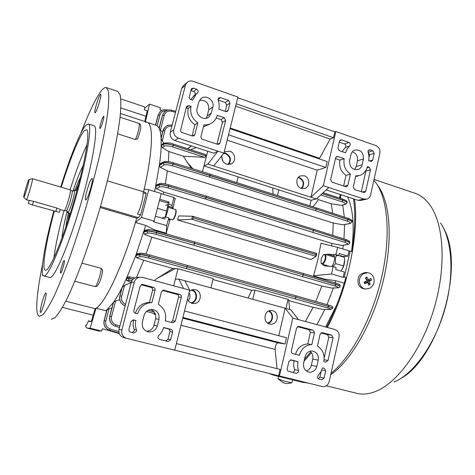 <?xml version="1.0" encoding="UTF-8"?>
<svg xmlns="http://www.w3.org/2000/svg" width="475" height="475" viewBox="0 0 475 475"><rect width="100%" height="100%" fill="white"/><g stroke="black" fill="none" stroke-linecap="round" stroke-linejoin="round"><path stroke-width="0.71" d="M221.831 157.712L223.03 161.399M227.982 164.493C231.177 160.14 230.381 156.56 225.607 153.746L223.66 153.461M301.281 188.385C304.404 184.128 303.679 180.619 299.108 177.846L298.146 177.626M188.296 300.604L188.296 300.604C190.267 298.199 190.523 295.616 189.056 292.855M190.665 302.771C197.19 302.343 197.962 291.644 191.579 290.249L191.045 290.13M267.573 322.988C272.971 322.003 273.665 313.025 268.5 311.149M161.91 110.42L159.921 109.749L160.384 107.754L149.56 104.102L144.661 108.205M314.123 275.72L331.639 273.962L343.158 277.341L344.345 272.027L335.7 269.473L336.152 267.478L333.123 266.576L331.639 273.962M313.488 275.933L324.128 279.027L335.736 280.713L344.262 283.189M342.968 256.553L347.896 256.15L349.072 250.877L350.117 251.103L344.339 276.973L346.631 277.643M344.339 276.973L343.158 277.341M349.072 250.877L337.63 247.386L320.963 243.248L317.9 259.493L313.613 275.518L314.486 275.827M350.117 251.103L352.408 251.797M336.092 255.764L338.841 255.532L335.819 254.624L327.637 254.155L325.725 254.558M322.323 264.201L324.282 265.846L333.123 266.576M337.63 247.386L335.819 254.624M347.896 256.15L339.287 253.543L338.841 255.532M321.522 243.366L320.904 243.651L321.878 243.473M336.728 304.938L325.618 326.984L336.728 304.938M347.682 196.941C353.305 209.523 354.588 227.715 351.536 251.536C354.588 227.715 353.305 209.523 347.682 196.941M335.736 280.713L335.077 282.874M333.397 288.046L327.014 304.659M324.847 309.492L316.902 324.621M340.551 197.119L341.044 198.562M342.766 205.135L344.339 217.117M344.607 224.657L343.983 238.937M343.312 245.248L342.813 248.965M324.128 279.027L323.956 279.585M347.611 244.578L341.662 245.391L347.166 244.53C348.692 244.138 347.89 243.396 344.761 242.303L205.384 199.025L168.055 187.94C163.964 186.817 161.173 186.491 159.689 186.966L156.465 188.717L163.762 192.06L331.918 243.449L341.662 245.391M331.918 243.449L331.592 245.89M177.68 219.996L311.066 259.546L316.047 256.334L191.698 219.23L192.571 216.244L178.719 215.917L177.68 219.996L191.698 219.23M163.762 192.06L163.299 194.269M161.239 193.646L173.856 197.487L175.382 198.894L174.954 199.263L172.858 208.65M170.21 219.183L166.268 232.792L166.648 225.595L153.395 221.712L154.114 221.154L141.502 217.455L148.746 189.739L144.18 189.216C153.11 150.082 153.52 123.583 147.024 122.247L120.466 113.478M166.268 232.792L166.672 232.91L166.238 233.207L154.185 229.71L153.953 230.458M110.01 330.731L102.303 328.819L101.656 331.039L90.149 328.195L95.998 308.222L105.575 310.662L106.727 310.341M102.297 328.837L110.835 330.938M86.218 325.209L85.779 327.061L87.596 328.255L90.149 328.195M110.835 330.944L107.724 330.167M110.01 330.737L107.35 330.077M107.724 330.173L107.35 330.083M173.856 197.487L172.075 205.248L172.259 208.472M169.694 219.028L169.183 220.008L168.827 217.894L166.648 225.595M154.114 221.154L161.263 193.551L148.746 189.739M154.185 229.71L145.742 225.447L135.464 222.46L141.502 217.455M166.672 232.91L166.369 232.768M168.827 217.894L165.371 216.873L162.254 217.877M172.075 205.248L168.625 204.208L165.466 205.39M167.158 202.873L169.165 202.107L159.891 199.298M169.165 202.107L168.625 204.208M165.371 216.873L164.825 218.987L155.497 216.232M145.415 121.719L149.56 104.102M101.656 331.039L98.937 331.051L88.029 328.362M145.742 225.447L135.737 255.639L126.706 277.881L121.808 288.153C118.893 293.859 116.149 298.549 113.578 302.225L106.905 309.771L104.114 320.572L106.905 309.771L105.575 310.662M135.464 222.46C122.384 267.015 104.916 303.608 95.998 308.222M156.465 188.717L155.557 186.77L154.541 191.502M145.303 122.188L147.024 122.247C153.686 123.559 153.051 151.4 143.581 191.823M147.09 122.271L156.222 125.281L157.563 126.065L159.172 128.375C160.17 130.518 160.811 133.701 161.084 137.94L161.173 145.878C161.007 151.252 160.431 157.486 159.458 164.588L155.557 186.77L158.62 185.072C160.413 184.508 163.792 184.912 168.762 186.271L206.138 197.398L205.384 199.025L206.203 197.416L313.595 230.482L168.797 186.129C163.839 184.739 160.485 184.235 158.739 184.621L155.747 185.832L156.578 184.888M191.383 145.89L187.578 148.675M171.879 126.219C168.298 125.94 165.965 127.437 164.873 130.714L162.248 140.962L163.863 143.189M175.483 112.349L171.665 111.245C167.99 110.568 165.508 111.957 164.225 115.419L160.455 130.043L162.533 132.418M196.323 147.505L190.695 149.684M176.391 343.597L280.072 369.419L278.605 375.772L174.747 350.188L189.727 290.178L184.912 280.731L178.885 279.074L175.352 279.229L173.684 285.831L178 268.755L173.037 268.452L157.083 278.415L154.292 280.577M178 268.755L213.186 278.534L210.894 287.844M212.942 279.526L251.738 290.29L248.087 298.039M289.685 309.433L288.717 299.79L288.076 299.345L254.921 290.13L251.738 290.29M288.8 300.574L313.114 307.319L323.083 309.439L330.208 309.504C331.657 309.427 330.796 308.91 327.613 307.948L148.651 258.05C144.519 256.975 141.758 256.5 140.357 256.631L136.384 257.587L143.717 260.318L173.037 268.452M132.02 280.547L129.331 280.262L126.807 280.636L131.29 282.257M143.717 260.318L136.515 277.436M183.338 156.204L204.654 157.326L172.633 146.953C168.583 145.778 165.799 145.522 164.261 146.187L162.23 147.66L168.851 151.543L183.338 156.204L191.259 168.304M168.851 151.543L168.376 161.631M309.789 205.812L311.083 200.248L203.971 165.917L207.688 151.216L206.482 155.99L205.36 154.494M204.654 157.326L206.465 156.055L202.493 171.766M313.114 307.319L305.419 321.516M312.829 206.773L315.934 203.288L318.303 199.619L331.188 203.763L332.708 213.281M318.303 199.619L317.258 198.123M331.188 203.763L341.234 205.36L344.613 204.47C346.097 203.864 345.236 202.979 342.024 201.816L320.744 194.928M155.527 314.527L154.191 314.183L155.462 314.331M153.847 313.363L154.191 314.183M119.724 299.689L115.668 301.007L111.5 316.677C110.853 320.637 112.332 323.368 115.942 324.87L119.896 326.058M131.248 282.423L124.539 285.368L121.647 296.24C120.941 299.879 122.235 302.605 125.531 304.416M111.845 308.067L109.054 308.851L105.806 321.005C105.171 324.87 106.614 327.53 110.141 328.991L118.827 331.586M111.5 316.677L109.737 316.243L113.264 302.676L109.761 316.243C109.013 321.041 110.829 324.348 115.199 326.171L119.534 327.471L115.229 326.177C110.859 324.36 109.06 321.053 109.844 316.255L113.578 302.225L115.668 301.007M105.806 321.005L104.114 320.572C103.378 325.256 105.153 328.48 109.428 330.244L119.106 333.129L109.452 330.25C105.183 328.486 103.431 325.262 104.197 320.589L107.142 309.581L109.054 308.851M125.139 305.912C120.84 303.881 119.106 300.515 119.938 295.824L121.808 288.153L119.848 295.824C119.059 300.521 120.822 303.887 125.139 305.918C120.798 303.964 119.023 300.604 119.819 295.83L119.837 295.866M350.01 223.565L343.009 224.835L349.505 223.523C351.025 223.042 350.241 222.247 347.148 221.118L315.382 210.639L209.356 177.044L172.467 165.805C168.417 164.683 165.65 164.398 164.166 164.962L160.307 167.36L167.372 170.911L333.207 222.995L343.009 224.835M333.207 222.995L332.749 235.357M167.372 170.911L165.324 183.944M156.946 231.248L194.655 241.959L194.619 243.331L156.815 232.602C151.804 231.242 148.449 230.618 146.763 230.737L143.972 231.283L145.219 230.197M160.307 167.36L159.333 165.472L163.109 163.079C164.908 162.408 168.263 162.753 173.173 164.124L210.11 175.4L209.356 177.044L210.17 175.423L316.314 209.125L173.209 164C168.298 162.604 164.973 162.165 163.216 162.682L159.458 164.588L159.838 163.875L163.786 161.862L163.109 163.079L164.166 164.962M330.452 309.546L323.083 309.439M337.79 287.826L331.669 288.07L337.476 287.779C338.966 287.589 338.129 286.989 334.952 285.98L156.079 234.353C151.947 233.261 149.162 232.839 147.719 233.094L144.418 234.258L151.852 237.209L321.842 286.009L331.669 288.07M321.842 286.009L315.804 301.465M151.852 237.209L146.074 254.066M136.384 257.587L135.737 255.639L139.282 254.743C140.968 254.594 144.323 255.17 149.334 256.482L187.156 266.825L186.426 268.357L187.221 266.843L295.973 297.249L149.37 256.352C144.358 255.016 141.033 254.345 139.389 254.333L136.105 254.63L137.245 253.549L140.523 253.234L139.282 254.743L140.357 256.631M133.315 278.985L126.706 277.881L128.161 276.777L130.007 276.883M144.418 234.258L143.664 232.281L146.644 231.194C148.378 230.898 151.757 231.414 156.78 232.744L194.602 243.396L193.859 244.969L194.667 243.414L303.359 274.877L194.602 243.396L194.661 241.959L303.169 273.428L303.436 274.829L303.175 273.428L194.703 241.983M345.171 204.505L341.234 205.36M273.119 194.144L272.68 187.94M162.23 147.66L161.173 145.878L163.24 144.364C165.086 143.563 168.471 143.883 173.381 145.32L206.465 156.055M160.455 130.043L159.172 128.375L162.551 115.288L164.451 111.957C166.618 110.081 168.987 109.505 171.564 110.236L171.665 111.245M162.248 140.962L161.12 138.486L163.145 130.566L165.318 126.914L163.038 130.643L161.084 137.94L163.008 130.768M159.048 128.113L162.45 115.366L159.048 128.113M341.056 194.78L339.963 198.212M206.482 155.99L173.399 145.249C168.494 143.788 165.14 143.355 163.347 143.955L161.191 145.202L161.601 144.513M126.807 280.636L126.326 278.736L128.274 278.421L133.184 279.104M121.647 296.24L119.938 295.824L122.182 287.423L124.539 285.368M285.968 308.418L288.076 299.345M252.736 299.309L254.921 290.13M236.787 182.59L238.189 176.884M277.465 195.528L278.807 189.899M172.146 125.186C169.557 124.646 167.277 125.222 165.318 126.914L165.318 126.908C167.402 125.198 169.67 124.64 172.134 125.228M175.738 111.388L171.653 110.206C168.892 109.499 166.493 110.081 164.445 111.963L162.45 115.366L164.225 115.419M155.669 125.103L158.3 114.92L160.099 111.726L158.193 115.009L155.503 125.044M167.705 110.123L167.182 109.974C164.457 109.28 162.1 109.862 160.099 111.726L160.099 111.726C162.218 109.856 164.552 109.286 167.093 110.004L167.271 110.253M332.672 308.233L328.652 306.47L296.032 297.261L328.623 306.589C331.324 307.372 332.672 307.948 332.648 308.322L330.208 309.504M339.975 286.401L340.017 286.199C340.035 285.837 338.699 285.255 336.003 284.454L303.418 274.894L335.973 284.59C338.663 285.404 339.993 286.045 339.952 286.514L339.952 286.514C339.934 287.143 339.257 287.583 337.921 287.82L337.476 287.779M349.683 242.98L349.719 242.826C349.778 242.286 348.478 241.585 345.818 240.73L313.648 230.5L345.782 240.867C348.442 241.727 349.731 242.487 349.653 243.135L349.653 243.135C349.689 243.616 349.054 244.091 347.747 244.554L347.166 244.53M352.011 221.914L352.034 221.807C352.112 221.184 350.829 220.43 348.193 219.545L316.386 209.089L348.163 219.664C350.805 220.554 352.07 221.362 351.975 222.08L350.146 223.541L349.505 223.523M347.029 202.831L347.047 202.748C347.112 202.035 345.747 201.216 342.962 200.296L322.228 193.562M322.169 193.616L342.95 200.361C345.735 201.287 347.077 202.172 346.988 203.009L345.301 204.47L344.613 204.47M192.672 216.291L316.742 253.454L315.679 254.41L193.966 218.072L315.661 254.475L316.047 256.334M210.087 174.129L210.122 175.346L210.17 174.123L173.304 162.783L172.467 165.805M316.386 209.089L316.154 207.836L316.386 209.089M316.374 209.148L315.382 210.639L316.374 209.148M168.934 184.894L206.186 196.056L206.156 197.333L206.186 196.056L313.405 229.193L313.648 230.5L313.411 229.193L345.408 239.412M313.637 230.565L312.639 232.037L313.637 230.565M303.418 274.894L302.433 276.319L303.418 274.894M149.5 254.944L187.209 265.353L187.233 266.784L187.215 265.353L295.777 295.765L296.044 297.207L295.783 295.765L187.245 265.365M296.032 297.261L295.052 298.656L296.032 297.261M193.984 218.007L192.636 216.268M193.966 218.072L191.906 219.177M192.939 168.821L186.859 161.999M175.679 268.393L157.083 278.415M191.556 145.944L187.667 148.705M174.954 199.263L174.984 198.77M304.499 359.29L310.816 351.969M326.557 327.239C334.412 312.188 340.866 295.587 345.913 277.436M351.672 251.572C355.003 231.277 355.627 213.703 353.531 198.853M269.111 373.433L272.971 375.007L278.071 375.642M326.349 385.807L356.102 393.157C362.193 394.82 368.867 394.185 376.105 391.252C397.735 382.547 422.245 348.983 434.281 307.818C446.363 266.671 443.893 225.007 430.445 205.776C425.95 199.322 420.702 195.112 414.693 193.147L374.045 179.431M330.713 374.722C350.972 360.964 373 323.012 383.123 281.283C393.294 239.542 390.088 200.943 377.5 185.197M273.891 375.232L302.741 382.333L308.18 383.064M331.022 373.344C351.34 357.099 372.566 317.733 381.9 276.1C391.269 234.448 387.582 196.959 375.024 181.693L373.849 180.31M304.071 361.172L311.434 352.682M327.346 327.453C347.86 288.859 359.456 232.572 354.534 199.179M366.433 272.537L366.065 272.484C359.373 273.309 356.832 277.305 358.453 284.478C359.605 286.864 361.398 288.289 363.82 288.747L365.162 288.996M370.049 288.171C373.872 285.398 375.001 281.699 373.427 277.073C372.216 274.556 370.322 273.107 367.739 272.727L363.506 273.63C359.646 276.397 358.512 280.113 360.098 284.768C361.261 287.167 363.054 288.592 365.489 289.055L370.049 288.171M366.89 276.99L365.418 277.839L367.003 280.749L364.082 282.215L364.806 283.818L367.721 282.352L368.707 285.16L370.179 284.305L369.194 281.503L371.503 279.947L370.785 278.344L368.469 279.9L366.89 276.99L366.1 278.403L366.647 279.609L368.469 279.9M368.143 279.846L368.463 280.565L367.365 281.206L369.194 281.503M367.365 281.206L367.905 282.405L370.179 284.305M364.806 283.818L364.794 282.684L365.898 282.049L367.721 282.352M364.794 282.684L364.497 282.019M368.463 280.565L371.503 279.947M168.037 204.428L165.324 216.885M159.576 200.587L167.812 203.068M157.682 208.394L166.879 211.138M165.591 216.938C167.687 212.034 168.548 208.103 168.186 205.135M292.677 379.858L291.899 382.725L291.531 382.785L282.542 380.629L277.952 378.634M291.793 382.767L287.868 383.586L284.751 383.26L283.367 382.553M283.355 382.595L283.997 382.761M292.244 379.751L283.082 377.494M324.876 259.861C325.773 256.067 325.333 254.357 323.546 254.725L321.219 258.317L321.053 262.99C322.234 264.29 323.511 263.245 324.876 259.861M323.612 254.683L324.888 254.303C326.07 255.022 326.242 256.933 325.393 260.039C324.366 262.841 323.214 264.195 321.931 264.088L321.094 263.097M298.532 177.193L299.22 177.371C304.036 180.197 304.908 183.926 301.845 188.545M301.346 188.409C295.83 186.924 295.195 177.668 300.479 175.881L304.303 175.78C309.896 177.317 310.383 186.746 304.95 188.367L301.346 188.409M223.974 152.944L225.726 153.253C230.69 156.055 231.681 159.808 228.701 164.522M224.135 152.303L224.812 151.822L229.888 151.264C235.309 152.778 236.402 161.375 231.479 163.786L226.67 164.213C222.858 162.509 221.338 159.576 222.104 155.414M218.12 98.96L218.209 100.32C219.308 103.271 219.503 106.216 218.785 109.161L225.732 111.554L227.525 111.281L228.22 110.2L230.007 103.099L228.54 100.379L220.62 97.618L218.743 97.945L218.12 98.96M368.018 151.169L369.016 156.613L368.713 160.799L371.569 161.399L372.667 160.075L374.175 153.312L372.851 150.771L370.215 149.851L369.069 149.863L368.018 151.169M174.794 140.475L213.815 153.217L217.954 151.151L223.933 153.116L237.922 97.072L193.093 81.302C190.677 80.554 188.593 81.017 186.847 82.698L185.398 85.316L173.832 129.877C173.221 133.802 174.747 136.568 178.398 138.178L174.794 140.475C171.196 138.89 169.694 136.165 170.293 132.293L173.832 129.877M237.755 97.749L334.881 131.884L335.825 131.51L323.327 185.713L310.929 197.256L317.217 170.181L325.814 167.455L327.174 161.559L230.031 128.695M366.272 199.245L360.846 200.397L358.019 200.319L363.987 199.043L366.843 199.126C368.796 198.502 370.049 197.101 370.607 194.922L379.858 153.217C380.321 149.607 378.997 147.066 375.897 145.599L335.825 131.51M197.345 93.064L197.523 92.916C198.532 91.42 198.217 90.185 196.573 89.223L193.533 88.16L191.49 88.593L189.086 97.66L189.976 99.115L192.654 100.16L196.217 94.014L197.345 93.064M194.863 134.573L197.861 122.829C192.042 118.714 189.774 113.216 191.057 106.341L189.026 105.646L187.013 106.05L186.449 107.012L180.494 130.56L180.904 131.718L181.842 132.507L192.292 135.975L194.144 135.678L194.863 134.573L192.476 136.028M224.2 117.669L217.241 115.288C216.475 118.204 214.949 120.567 212.663 122.366C210.11 124.284 207.195 125.121 203.923 124.872L200.895 136.83L201.442 138.658L202.439 139.329L217.508 144.311L219.195 144.103L220.02 142.916L225.672 120.383L224.2 117.669L221.029 119.587L216.256 117.96M211.244 113.24L212.806 107.101C214.89 100.302 205.633 93.913 200.753 98.842L198.728 102.256L197.149 108.419C195.1 115.069 203.912 121.428 208.893 116.951L211.244 113.24L207.207 115.87L208.745 109.82C209.042 103.2 205.996 99.999 199.613 100.207M223.933 153.116L213.697 165.977L207.854 164.095L217.954 151.151L178.398 138.178M344.215 158.692L337.891 156.53L336.692 156.56L335.629 157.878L330.647 179.58L332.019 182.162L345.616 186.663L346.667 186.669L347.866 185.286L350.39 174.135C345.212 170.359 343.152 165.211 344.215 158.692L339.91 160.087L335.469 158.573M349.618 146.021C350.681 144.59 350.437 143.385 348.893 142.405L341.703 139.893L340.45 139.941L339.453 141.218L337.879 148.063L339.239 150.646L345.551 152.819L347.065 149.013L349.618 146.021L345.272 147.547C346.322 146.128 346.085 144.934 344.559 143.967L339.245 142.12M369.176 167.224L367.412 166.618C366.308 171.006 363.82 173.933 359.943 175.406L355.763 175.94L353.252 187.073L354.599 189.632L364.503 192.601L365.732 191.205L370.512 169.771L369.176 167.224L367.086 167.823M350.936 154.678L349.606 160.532C349.469 167.087 352.319 170.08 358.162 169.498C360.198 168.69 361.511 167.129 362.098 164.801L363.411 158.971C363.488 152.273 360.555 149.322 354.605 150.112C352.711 150.955 351.488 152.475 350.936 154.678M363.987 199.043L323.327 185.713M328.825 187.512L316.314 198.983L213.697 165.977M207.854 164.095L203.971 165.917M316.314 198.983L311.083 200.248M185.398 85.316L181.717 88.392L170.293 132.293M354.623 169.605L356.173 166.559L357.467 160.805C357.996 156.322 356.28 153.33 352.308 151.828M358.019 200.319L326.2 189.923M206.085 118.281L207.207 115.87M181.717 88.392L183.142 85.809L184.074 85.025M236.241 103.793L333.533 137.732L334.881 131.884M235.653 106.163L330.155 139.038L333.533 137.732M319.236 158.876L330.155 139.038M228.505 134.793L325.814 167.455M227.169 140.155L317.217 170.181M219.183 144.109L218.85 144.281M369.051 157.278L369.615 154.743L368.018 152.131M361.321 191.852L366.011 170.276M342.137 151.644L345.272 147.547M343.615 185.998L346.026 175.364C340.896 171.629 338.859 166.535 339.91 160.087M346.026 175.364L350.39 174.135M225.221 111.376L226.783 105.177L225.334 102.493L218.108 99.976M216.992 144.139L222.484 122.277L221.029 119.587M209.606 124.242L203.46 126.706M192.09 135.909L194.958 124.717C189.192 120.65 186.948 115.211 188.225 108.413L186.259 107.742M188.225 108.413L191.057 106.341M194.958 124.717L197.861 122.829M190.855 99.542L194.625 95.137C195.629 93.652 195.314 92.435 193.687 91.479L190.73 90.452M64.184 210.674L66.251 210.716C67.569 211.47 73.483 191.348 72.052 190.98L70.258 189.887C71.737 190.255 65.502 211.464 64.149 210.674L60.236 209.546L59.399 212.373L32.46 204.927L28.346 203.419M23.774 197.238L23.792 197.262C24.29 198.176 29.741 179.698 29.028 179.497L28.999 179.479C28.387 179.01 23.162 196.745 23.774 197.238M26.232 199.743L26.273 199.779C26.968 200.676 33.369 178.915 32.472 178.707L32.395 178.695M67.432 211.381L67.676 212.711C69.148 213.887 76.053 190.493 74.355 190.077L73.376 191.045L74.343 190.119C76.071 190.6 68.857 214.706 67.61 212.622L67.444 211.399M60.236 209.546L56.917 208.068L33.529 201.335L26.273 199.779L23.792 197.262M175.851 209.79L176.035 210.158C176.415 212.711 175.673 215.668 173.797 219.028L172.906 219.723M168.969 218.815L172.467 219.848L173.339 219.284C175.376 215.62 176.183 212.408 175.774 209.635L168.298 207.278M333.337 254.481C334.899 255.805 335.053 258.608 333.806 262.901L332.037 266.499M340.587 255.532L344.357 257.319L344.642 259.599L343.639 265.994L335.641 263.613L335.38 259.071L336.401 254.921M344.672 261.232L343.841 265.887L342.297 269.129M344.357 257.319L338.515 255.562M332.939 266.564L335.641 263.613M343.639 265.994L341.442 270.352M85.411 325.672C86.147 325.731 87.18 324.104 88.498 320.791L91.378 321.51L89.33 321.522M100.189 128.381C101.436 127.359 104.66 116.25 103.692 116.316L103.449 116.44C102.173 117.586 99.008 128.523 99.964 128.493L100.189 128.381M95.338 112.611C97.155 110.877 102.066 94.056 100.706 94.21L100.314 94.466C98.432 96.478 93.664 112.89 94.988 112.818L95.338 112.611M60.729 273.024C61.768 273.202 65.307 260.454 64.226 260.466L64.161 260.46C63.092 260.431 59.613 272.983 60.675 273.018L60.729 273.024M85.957 199.951C88.029 199.173 93.925 178.458 92.055 178.535L91.752 178.624C89.591 179.805 83.885 199.951 85.708 200.005L85.957 199.951M42.59 274.117L42.602 275.494L42.946 275.15M40.482 312.479C41.824 313.328 47.447 292.968 45.867 293.022L45.826 293.01C44.413 292.511 38.932 312.396 40.47 312.473L40.47 312.473M137.53 138.872L135.44 139.525C138.148 133.552 140.321 123.476 138.938 123.423C142.702 124.569 139.994 132.02 137.495 139.062M117.687 133.808L135.44 139.525M80.382 177.436C78.791 180.423 77.015 184.698 75.05 190.273M68.43 212.925C67.076 218.678 66.268 223.244 66.001 226.611M54.322 211.185C45.986 241.977 41.503 269.046 45.315 270.18L45.814 270.21C50.053 270.079 63.217 238.503 74.272 200.147C85.369 161.797 90.487 130.186 86.468 129.651L84.2 130.91C79.105 136.479 69.599 160.295 61.269 187.221M43.884 275.993L50.077 277.537C54.821 277.774 69.279 243.948 81.284 202.314C93.343 160.687 98.598 126.403 93.991 125.792L88.261 123.945L85.714 125.406C80.103 131.706 69.736 157.842 60.735 187.061M53.782 211.031C44.614 244.643 39.562 274.675 43.742 275.957L44.223 276.005C48.705 276.171 62.949 242.203 74.997 200.474C87.085 158.751 92.619 124.468 88.261 123.945M42.596 264.159C36.634 293.128 34.74 314.747 39.306 316.356L42.97 314.664C46.069 311.042 49.857 304.689 54.328 295.598C59.137 284.982 64.315 272.122 69.867 257.022C75.501 240.914 81.011 223.862 86.397 205.865C91.55 187.809 96.093 170.477 100.011 153.888C103.461 138.195 106.02 124.587 107.688 113.074C108.805 103.028 109.036 95.647 108.377 90.945L106.305 87.584C105.011 87.234 103.342 88.32 101.306 90.85C95.707 98.224 88.896 112.355 80.875 133.243M65.793 301.221L95.137 308.685L91.378 321.51M120.81 98.901L144.21 106.75C144.655 106.928 144.768 107.968 144.548 109.879L147.268 110.788L144.768 121.505M107.433 180.862L145.469 192.399L146.14 193.699L140.582 214.949L138.379 217.621L136.699 218.233C123.108 265.988 104.084 305.769 95.137 308.685M140.582 214.949L137.435 214.029C140.452 208.757 143.693 196.377 143.017 192.749L146.14 193.699M74.872 281.253L94.947 286.526C96.401 287.535 100.997 274.17 101.181 268.333L81.961 263.144M101.181 268.333L102.659 270.162C102.262 274.188 101.181 278.344 99.429 282.631C96.763 287.155 97.428 286.277 94.976 286.532M100.16 207.539L136.699 218.233M51.169 319.283L55.053 317.65C58.36 314.1 62.338 307.83 66.987 298.834C71.963 288.313 77.271 275.553 82.917 260.561C88.623 244.56 94.163 227.602 99.536 209.701C104.648 191.722 109.107 174.462 112.913 157.92C116.221 142.262 118.613 128.672 120.092 117.147C121.012 107.083 121.03 99.673 120.157 94.911L117.764 91.461L106.388 87.614M87.085 144.501C81.653 155.901 75.988 171.012 70.08 189.834M64 210.633C58.835 229.668 55.468 245.462 53.895 257.996M83.173 165.579C80.115 171.327 76.736 179.853 73.031 191.158M67.201 211.096C64.232 222.621 62.48 231.622 61.964 238.112M78.743 183.867L75.905 190.523M69.285 213.174L68.091 220.311M191.912 289.798C198.247 291.401 197.938 301.904 191.514 303.157M189.477 291.157L193.266 289.536L195.463 289.744C202.801 291.359 201.364 303.762 193.848 303.549L192.084 303.335C189.899 302.688 188.373 301.269 187.5 299.072M269.117 310.876C274.105 313.191 273.434 321.913 268.143 323.362M272.68 310.715C279.852 312.301 278.071 324.882 270.756 324.14L269.574 323.956C262.515 322.448 264.029 310.08 271.207 310.513L272.68 310.715M298.65 371.806L297.599 366.1L297.956 361.617L291.122 359.89L288.883 361.546L287.143 369.182L287.672 370.957L296.347 373.457L298.65 371.806M292.737 372.56L294.696 370.892L293.657 365.251L294.007 360.816L290.433 359.907M136.562 331.295L136.473 329.852C135.298 326.8 135.108 323.671 135.903 320.465L133.362 319.853L131.005 321.593L128.992 329.401C128.773 330.79 129.301 331.716 130.583 332.179L134.027 333.028L136.562 331.295M132.02 332.536L134.265 330.802L134.176 329.377C133.012 326.361 132.822 323.267 133.612 320.097L132.792 319.889M278.605 375.772L322.317 386.549C325.749 386.929 328.035 385.29 329.181 381.639L339.049 337.149C339.548 333.325 338.17 330.778 334.911 329.502L298.502 319.639L290.706 309.718L184.912 280.731M126.475 338.301L123.761 337.582C119.961 336.223 118.388 333.486 119.035 329.371L121.879 330.012C121.22 334.186 122.817 336.971 126.677 338.354L174.741 350.194M318.185 375.363C317.068 376.978 317.318 378.219 318.933 379.086L321.807 379.798L324.069 378.159L325.696 370.856L324.294 368.303L322.436 367.834L320.851 371.961L318.185 375.363M320.103 334.258L317.454 346.02C322.822 349.541 324.947 354.724 323.831 361.588L325.862 362.098L328.011 360.466L333.076 337.725L331.692 335.172L322.43 332.69L320.103 334.258M292.725 353.602L299.387 355.312C301.364 348.597 305.514 345.004 311.832 344.547L314.497 332.761L313.096 330.184L298.597 326.337L296.59 327.97L291.3 351.013L291.519 352.64L292.725 353.602M305.075 356.772L303.644 363.06C303.05 367.816 304.819 370.844 308.952 372.151C312.9 372.489 315.525 370.571 316.825 366.409L318.232 360.151C318.802 355.199 316.902 352.153 312.538 351.013C308.78 350.883 306.292 352.806 305.075 356.772M279.454 375.992L292.802 318.096L298.502 319.639M292.802 318.096L285.16 308.198L278.772 335.694M165.324 320.91L173.054 322.858L175.328 321.147L181.343 297.166C181.545 295.818 181.034 294.904 179.805 294.435L163.364 290.166L161.441 291.846L158.282 304.279C164.332 308.109 166.683 313.654 165.324 320.91M158.733 335.427C157.445 337.119 157.712 338.438 159.535 339.387L168.144 341.525L170.65 339.815L172.579 332.114C172.787 330.748 172.271 329.84 171.03 329.383L163.655 327.512C162.83 330.677 161.185 333.313 158.733 335.427M135.464 313.245L137.619 313.797C139.822 306.981 144.364 303.252 151.24 302.611L151.911 302.605L155.093 290.148C155.307 288.788 154.785 287.868 153.532 287.387L142.874 284.531L142.013 284.478L140.161 286.158L133.879 310.472C133.665 311.849 134.193 312.776 135.464 313.245M157.308 325.897L158.982 319.283C159.636 313.548 157.207 310.258 151.685 309.415C147.844 309.652 145.303 311.665 144.067 315.453L142.363 322.103C141.639 327.364 143.753 330.636 148.711 331.918C153.009 332.114 155.877 330.107 157.308 325.897L153.953 325.333L155.61 318.82C156.346 314.349 154.702 311.238 150.682 309.48M121.879 330.012L134.282 282.227C135.108 279.526 136.865 277.869 139.555 277.246L142.435 277.364L189.727 290.178M178.885 279.074L183.516 288.491M119.035 329.371L131.272 282.34C132.086 279.68 133.819 278.047 136.468 277.436L138.017 277.341M146.615 331.318C150.338 330.992 152.784 328.997 153.953 325.333M306.179 370.868C308.851 370.072 310.573 368.208 311.351 365.287L312.74 359.118C313.322 355.822 312.396 353.198 309.961 351.239M184.532 310.977L286.502 337.725L285.053 343.995L277.934 342.867C276.183 343.567 275.245 345.747 275.132 349.41L277.038 368.659M285.053 343.995L182.911 317.472M133.612 320.097L135.903 320.465M135.387 313.227C137.637 306.654 142.108 303.062 148.788 302.456L149.447 302.45L152.6 290.142C152.808 288.794 152.297 287.886 151.056 287.411L141.194 284.768M149.447 302.45L151.911 302.605M165.799 340.949L167.978 339.227L169.89 331.615C170.098 330.267 169.587 329.371 168.358 328.92L163.608 327.714M171.095 322.388L172.615 320.779L178.57 297.077C178.772 295.741 178.268 294.844 177.05 294.381L162.45 290.468M294.007 360.816L297.956 361.617M295.498 354.314C297.522 347.825 301.613 344.369 307.764 343.942L310.407 332.286L309.017 329.739L297.481 326.646M307.764 343.942L311.832 344.547M324.193 357.853L328.813 337.202L327.441 334.673L320.975 332.945M318.327 378.807L319.871 377.186L321.177 371.349M333.676 255.972L327.637 254.155M168.328 206.251L172.33 207.456M130.203 276.925L134.936 277.923L129.77 276.872L128.274 278.421L129.331 280.262M172.633 146.953L173.381 145.32L173.369 144.091M339.548 198.075L340.314 194.536M342.024 201.816L342.95 200.361L342.629 199.114M148.052 310.323L154.155 311.903M155.23 313.714L146.46 311.452M164.873 130.714L162.996 130.684C163.05 129.889 163.756 128.689 165.122 127.08M164.261 146.187L163.24 144.364L164.095 143.058M166.06 110.77C162.895 110.74 160.847 112.165 159.921 115.045L157.16 125.75M159.921 115.045L158.157 115.051L155.479 125.038M148.604 229.674C149.999 229.591 152.76 230.108 156.887 231.23L156.079 234.353M303.24 273.457L335.694 283.058C339.298 284.05 340.747 285.071 340.041 286.116M147.719 233.094L146.644 231.194L147.725 229.692L144.893 230.262M141.235 253.252L149.477 254.938L148.651 258.05M295.83 295.788L328.338 305.033C331.9 305.823 333.367 306.803 332.726 307.978M206.257 196.104L313.399 229.193M159.689 186.966L158.62 185.072L159.422 183.724C160.467 183.023 163.626 183.403 168.898 184.858L168.055 187.94M119.534 327.465L115.229 326.177L115.942 324.87M110.141 328.991L109.422 330.244L119.106 333.129M119.284 333.634L107.492 330.119M327.613 307.948L328.652 306.47L328.338 305.033L295.783 295.765M334.952 285.98L335.973 284.59L335.694 283.058L303.175 273.428M344.761 242.303L345.782 240.867L345.533 239.43C348.793 240.427 350.2 241.514 349.748 242.695M347.148 221.118L348.193 219.545L347.783 218.28M316.736 253.585L316.184 255.995M158.157 115.128L159.938 111.874M162.414 115.496L164.285 112.112M164.071 161.714L163.786 161.862C166.013 161.144 169.183 161.453 173.304 162.783L173.244 162.794M316.029 207.824L210.158 174.123M159.731 183.593L156.299 185.001M168.845 184.864L206.186 196.056M148.046 229.621L147.725 229.692C148.449 229.3 151.513 229.817 156.922 231.23L194.655 241.959M140.826 253.199L140.523 253.234C141.081 252.979 144.067 253.543 149.477 254.938L187.209 265.353M109.422 330.244C105.094 328.492 103.318 325.268 104.084 320.572L104.108 320.589M115.193 326.165C110.77 324.366 108.947 321.058 109.737 316.243L109.761 316.267M393.918 382.114C413.108 374.282 434.209 345.61 444.416 310.709C454.658 275.809 452.408 240.142 440.533 222.995M230.203 128.001L319.55 158.252M208.745 109.82L212.806 107.101M357.467 160.805L363.411 158.971M356.173 166.559L362.098 164.801M369.615 154.743L374.175 153.312M368.303 152.232L372.851 150.771M369.431 161.049L372.667 160.075M368.327 150.462L370.215 149.851M365.976 171.03L370.512 169.771M361.992 192.072L365.732 191.205M339.678 140.653L341.703 139.893M344.559 143.967L348.893 142.405M344.256 186.212L347.866 185.286M335.932 157.189L337.891 156.53M218.061 99.376L220.62 97.618M225.334 102.493L228.54 100.379M226.783 105.177L230.007 103.099M225.958 111.619L228.22 110.2M222.484 122.277L225.672 120.383M217.413 144.281L220.02 142.916M186.277 107.677L189.026 105.646M190.748 90.381L193.533 88.16M193.687 91.479L196.573 89.223M32.46 204.927L33.529 201.335M55.854 211.624L56.917 208.068M62.457 307.414L93.409 315.21M100.457 206.512L138.379 217.621M120.864 107.926L146.146 116.327M294.601 369.55L298.555 370.447M134.176 329.377L136.473 329.852M134.282 282.227L131.272 282.34M275.132 349.41L180.969 325.256M277.934 342.867L182.738 318.173M312.74 359.118L318.232 360.151M311.351 365.287L316.825 366.409M155.61 318.82L158.982 319.283M133.356 319.853L133.748 319.912M141.657 284.561L142.874 284.531M151.056 287.411L153.532 287.387M152.6 290.142L155.093 290.148M168.358 328.92L171.03 329.383M169.89 331.615L172.579 332.114M167.978 339.227L170.65 339.815M163.032 290.219L164.107 290.225M177.05 294.381L179.805 294.435M178.57 297.077L181.343 297.166M172.615 320.779L175.328 321.147M298.401 326.337L298.965 326.396M309.017 329.739L313.096 330.184M310.407 332.286L314.497 332.761M321.913 332.631L322.43 332.69M327.441 334.673L331.692 335.172M328.813 337.202L333.076 337.725M324.122 359.753L328.011 360.466M322.412 367.917L324.294 368.303M321.765 370.025L325.696 370.856M319.871 377.186L324.069 378.159M161.423 144.614L163.839 143.213C167.871 142.589 171.077 142.88 173.446 144.079L205.675 154.559M323.131 192.737L342.766 199.12C346.079 200.23 347.522 201.388 347.082 202.593M159.119 127.763L158.264 126.831M316.148 207.83L347.926 218.298C351.405 219.557 352.788 220.679 352.07 221.659M192.571 216.244L316.742 253.454M316.766 253.531L316.178 256.102M400.484 378.688C438.532 358.257 465.179 265.852 443.781 228.623M366.065 272.484L367.739 272.727M277.988 378.777L283.136 382.743M278.558 376.384L277.934 378.688M323.546 254.725L323.95 254.458M324.888 254.303L334.614 257.224M321.931 264.088L329.418 266.303M321.053 262.99L321.237 263.435M207.723 117.711L208.893 116.951M357.461 169.7L358.162 169.498M183.142 85.809L186.847 82.698M355.615 176.581L358.655 175.756M227.216 111.477L227.525 111.281M193.77 135.903L194.144 135.678M193.331 96.223L196.217 94.014M194.625 95.137L197.523 92.916M231.479 163.786L230.446 164.231M304.95 188.367L304.19 188.581M66.286 210.716L67.503 211.488M72.046 190.98L73.72 190.742L73.417 191.11M28.328 203.442L29.165 200.616M70.27 213.459L67.676 212.711M70.217 189.869L32.448 178.689L28.999 179.479M76.891 190.819L74.314 190.053M138.938 123.423L120.08 117.224M193.848 303.549L192.892 303.495M270.756 324.14L270.174 324.081M308.536 372.056L308.952 372.151M147.689 331.71L148.711 331.918M139.555 277.246L136.468 277.436M133.606 332.928L134.027 333.028M148.788 302.456L151.24 302.611M167.817 341.454L168.144 341.525M172.757 322.816L173.054 322.858"/></g></svg>
